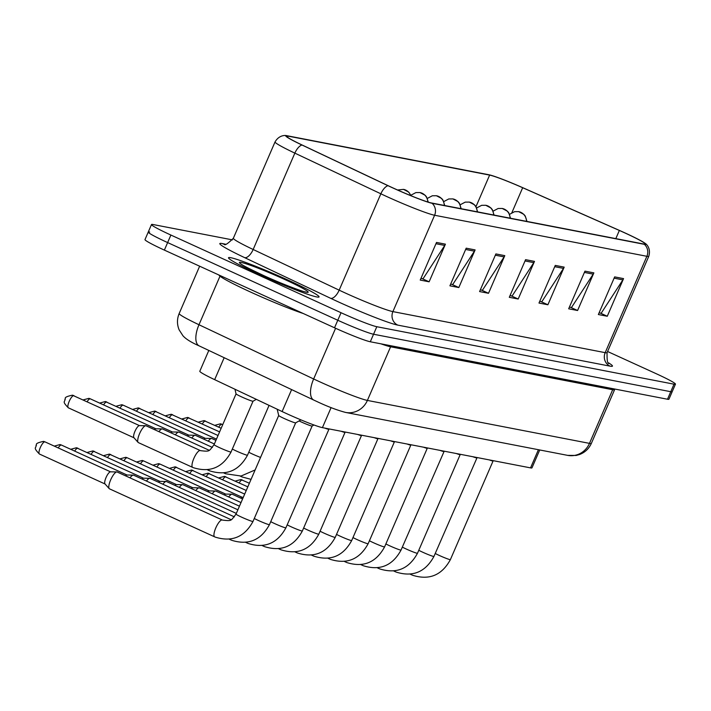 <?xml version="1.0" encoding="UTF-8"?>
<svg xmlns="http://www.w3.org/2000/svg" width="711" height="711" viewBox="0 0 711 711"><rect width="100%" height="100%" fill="white"/><g stroke="black" fill="none" stroke-linecap="round" stroke-linejoin="round"><path stroke-width="1.07" d="M539.72 449.965L531.97 467.865A30.831 2.044 -156.6 0 1 530.548 467.882L322.421 427.64A30.831 2.044 -156.6 0 1 282.125 411.553L214.669 379.656A30.831 2.044 -156.6 0 1 199.809 371.24L208.812 350.443M288.035 280.09A49.326 3.271 23.4 0 0 228.515 257.738A49.326 3.271 23.4 0 0 259.533 274.57A49.326 3.271 23.4 0 0 319.052 296.922A49.326 3.271 23.4 0 0 288.035 280.09A49.326 3.271 23.4 0 0 228.515 257.738A49.326 3.271 23.4 0 0 259.533 274.57A49.326 3.271 23.4 0 0 319.052 296.922A49.326 3.271 23.4 0 0 288.035 280.09M624.48 232.755A32.884 2.177 -156.6 0 1 645.153 243.971A32.884 2.177 -156.6 0 1 643.633 243.997L431.346 202.946A32.884 2.177 -156.6 0 1 388.348 185.784L302.344 145.115A32.884 2.177 -156.6 0 1 286.506 136.139A32.884 2.177 -156.6 0 1 288.026 136.112L489.63 175.093A32.884 2.177 -156.6 0 1 522.674 187.713L619.352 230.453A32.884 2.177 -156.6 0 1 624.48 232.755M624.711 232.799A33.701 2.231 23.4 0 0 619.468 230.435L522.781 187.704A33.701 2.231 23.4 0 0 488.919 174.764L287.306 135.783A33.701 2.231 23.4 0 0 286.764 135.694A33.701 2.231 23.4 0 0 301.988 145.008L387.993 185.687A33.701 2.231 23.4 0 0 432.057 203.275L644.353 244.326A33.701 2.231 23.4 0 0 645.295 243.482A33.701 2.231 23.4 0 0 624.711 232.799M149.674 232.026A30.831 2.044 23.4 0 0 148.252 232.053L144.991 239.58A30.831 2.044 23.4 0 0 164.374 250.103L334.526 327.78L337.787 320.252A30.831 2.044 23.4 0 0 373.559 334.241L670.766 391.708A30.831 2.044 23.4 0 0 672.188 391.69A30.831 2.044 23.4 0 1 670.766 391.708L373.559 334.241A30.831 2.044 23.4 0 1 337.787 320.252L167.636 242.575L337.787 320.252L341.04 312.724A30.831 2.044 23.4 0 0 376.812 326.713L674.019 384.18A30.831 2.044 23.4 0 0 675.45 384.162A30.831 2.044 23.4 0 0 656.066 373.639L607.576 351.501M148.252 232.053A30.831 2.044 23.4 0 0 167.636 242.575A30.831 2.044 23.4 0 1 148.252 232.053L151.505 224.525A30.831 2.044 23.4 0 0 170.889 235.048L341.04 312.724M436.51 242.442L420.219 280.081L429.124 281.805L445.415 244.166L436.51 242.442M420.948 278.392L423.036 278.792L444.739 245.419A8.221 7.857 -79.1 0 0 445.415 244.166M422.165 278.632L429.124 281.805M466.194 248.183L449.912 285.822L458.817 287.546L475.108 249.908L466.194 248.183M450.641 284.133L452.72 284.533L474.433 251.161A8.221 7.857 -79.1 0 0 475.108 249.908M451.858 284.364L458.817 287.546M495.887 253.925L479.596 291.563L488.51 293.288L504.792 255.649L495.887 253.925M480.334 289.875L482.413 290.275L504.117 256.902A8.221 7.857 -79.1 0 0 504.792 255.649M481.543 290.106L488.51 293.288M614.651 276.89L598.36 314.529L607.274 316.253L623.556 278.614L614.651 276.89M599.097 312.84L601.177 313.24L622.88 279.867A8.221 7.857 -79.1 0 0 623.556 278.614M600.306 313.071L607.274 316.253M584.957 271.149L568.676 308.787L577.581 310.511L593.872 272.873L584.957 271.149M569.404 307.099L571.493 307.499L593.196 274.126A8.221 7.857 -79.1 0 0 593.872 272.873M570.622 307.33L577.581 310.511M555.273 265.407L538.982 303.046L547.888 304.77L564.178 267.132L555.273 265.407M539.711 301.357L541.8 301.757L563.503 268.385A8.221 7.857 -79.1 0 0 564.178 267.132M540.929 301.588L547.888 304.77M525.58 259.666L509.289 297.305L518.195 299.029L534.485 261.39L525.58 259.666M510.018 295.616L512.107 296.016L533.81 262.643A8.221 7.857 -79.1 0 0 534.485 261.39M511.236 295.847L518.195 299.029M232.47 239.883L152.936 224.498A30.831 2.044 23.4 0 0 151.505 224.525M334.526 327.78A30.831 2.044 23.4 0 0 370.298 341.769L667.505 399.235A30.831 2.044 23.4 0 0 668.935 399.218L675.45 384.162M489.284 459.901A9.252 0.613 23.4 0 0 493.043 461.021A9.252 0.613 23.4 0 0 493.07 460.995L450.392 559.619A9.252 0.613 23.4 0 1 449.779 559.584A9.252 0.613 23.4 0 1 439.229 555.424A9.252 0.613 23.4 0 1 435.221 553.478M472.833 456.729A9.252 0.613 23.4 0 0 476.592 457.84A9.252 0.613 23.4 0 0 476.619 457.822M456.382 453.547A9.252 0.613 23.4 0 0 460.141 454.658A9.252 0.613 23.4 0 0 460.168 454.64L417.49 553.256A9.252 0.613 23.4 0 1 416.877 553.22A9.252 0.613 23.4 0 1 406.337 549.061A9.252 0.613 23.4 0 1 402.319 547.115M439.931 450.365A9.252 0.613 23.4 0 0 443.7 451.476A9.252 0.613 23.4 0 0 443.717 451.458M423.48 447.183A9.252 0.613 23.4 0 0 427.249 448.303A9.252 0.613 23.4 0 0 427.267 448.277L384.598 546.892A9.252 0.613 23.4 0 1 383.984 546.857A9.252 0.613 23.4 0 1 373.435 542.706A9.252 0.613 23.4 0 1 369.427 540.76M240.691 498.1A6.683 1.911 -65.5 0 1 242.078 497.282A6.683 1.911 -65.5 0 1 242.193 497.291M218.881 274.988A51.379 3.404 23.4 0 0 251.196 292.337A51.379 3.404 23.4 0 0 303.268 313.515M407.039 444.002A9.252 0.613 23.4 0 0 410.798 445.122A9.252 0.613 23.4 0 0 410.825 445.095M228.702 496.953A9.252 2.648 -65.5 0 1 231.982 494.198A9.252 2.648 -65.5 0 1 232.133 494.216A9.252 2.648 -65.5 0 1 232.31 494.269A9.252 2.648 -65.5 0 1 232.47 494.367M224.241 494.918A6.683 1.911 -65.5 0 1 225.627 494.101A6.683 1.911 -65.5 0 1 225.743 494.118L160.135 464.141A6.683 1.911 -65.5 0 1 160.251 464.212M390.588 440.82A9.252 0.613 23.4 0 0 394.347 441.94A9.252 0.613 23.4 0 0 394.374 441.913L351.696 540.529A9.252 0.613 23.4 0 1 351.083 540.502A9.252 0.613 23.4 0 1 340.533 536.343A9.252 0.613 23.4 0 1 336.525 534.396M212.251 493.772A9.252 2.648 -65.5 0 1 215.531 491.017A9.252 2.648 -65.5 0 1 215.682 491.034A9.252 2.648 -65.5 0 1 215.86 491.088A9.252 2.648 -65.5 0 1 216.02 491.185M207.79 491.736A6.683 1.911 -65.5 0 1 209.185 490.919A6.683 1.911 -65.5 0 1 209.292 490.937L143.684 460.968A6.683 1.911 -65.5 0 1 143.8 461.03M374.137 437.638A9.252 0.613 23.4 0 0 377.897 438.758A9.252 0.613 23.4 0 0 377.923 438.731M195.801 490.59A9.252 2.648 -65.5 0 1 199.08 487.835A9.252 2.648 -65.5 0 1 199.231 487.853A9.252 2.648 -65.5 0 1 199.409 487.906A9.252 2.648 -65.5 0 1 199.569 488.004M191.348 488.555A6.683 1.911 -65.5 0 1 192.734 487.746A6.683 1.911 -65.5 0 1 192.841 487.755L127.242 457.786A6.683 1.911 -65.5 0 1 127.349 457.857M357.686 434.465A9.252 0.613 23.4 0 0 361.455 435.576A9.252 0.613 23.4 0 0 361.472 435.559L318.804 534.174A9.252 0.613 23.4 0 1 318.19 534.139A9.252 0.613 23.4 0 1 307.641 529.979A9.252 0.613 23.4 0 1 303.633 528.033M179.35 487.408A9.252 2.648 -65.5 0 1 182.629 484.662A9.252 2.648 -65.5 0 1 182.789 484.671A9.252 2.648 -65.5 0 1 182.958 484.733A9.252 2.648 -65.5 0 1 183.118 484.822M174.897 485.373A6.683 1.911 -65.5 0 1 176.284 484.564A6.683 1.911 -65.5 0 1 176.399 484.573M341.236 431.284A9.252 0.613 23.4 0 0 345.004 432.395A9.252 0.613 23.4 0 0 345.022 432.377L302.353 530.993A9.252 0.613 23.4 0 1 301.74 530.957A9.252 0.613 23.4 0 1 291.19 526.807A9.252 0.613 23.4 0 1 287.182 524.851M162.899 484.227A9.252 2.648 -65.5 0 1 166.178 481.48A9.252 2.648 -65.5 0 1 166.338 481.489A9.252 2.648 -65.5 0 1 166.516 481.551A9.252 2.648 -65.5 0 1 166.667 481.649M158.446 482.2A6.683 1.911 -65.5 0 1 159.833 481.383A6.683 1.911 -65.5 0 1 159.948 481.391M324.794 428.102A9.252 0.613 23.4 0 0 328.553 429.213A9.252 0.613 23.4 0 0 328.58 429.195M146.457 481.054A9.252 2.648 -65.5 0 1 149.737 478.299A9.252 2.648 -65.5 0 1 149.888 478.316A9.252 2.648 -65.5 0 1 150.065 478.37A9.252 2.648 -65.5 0 1 150.225 478.467M141.996 479.018A6.683 1.911 -65.5 0 1 143.382 478.201A6.683 1.911 -65.5 0 1 143.498 478.21M299.047 420.93A9.252 0.613 23.4 0 0 300.966 421.827A9.252 0.613 23.4 0 0 312.102 426.04A9.252 0.613 23.4 0 0 312.129 426.013L269.451 524.629A9.252 0.613 23.4 0 1 268.838 524.602A9.252 0.613 23.4 0 1 258.289 520.443A9.252 0.613 23.4 0 1 254.28 518.497M130.006 477.872A9.252 2.648 -65.5 0 1 133.286 475.117A9.252 2.648 -65.5 0 1 133.437 475.135A9.252 2.648 -65.5 0 1 133.615 475.188A9.252 2.648 -65.5 0 1 133.775 475.286M125.554 475.837A6.683 1.911 -65.5 0 1 126.94 475.019A6.683 1.911 -65.5 0 1 127.047 475.028L61.439 445.059A6.683 1.911 -65.5 0 1 61.555 445.13M109.663 488.892A9.252 2.648 -65.5 0 1 109.485 488.83L214.624 536.832A9.252 2.648 -65.5 0 1 214.624 536.832A9.252 2.648 -65.5 0 1 215.922 527.615A9.252 2.648 -65.5 0 1 222.125 519.954A9.252 2.648 -65.5 0 1 222.285 519.999A9.252 2.648 -65.5 0 1 222.303 520.008L222.499 520.097C232.266 521.252 230.693 520.781 236.025 514.106L278.694 415.5A9.252 0.613 23.4 0 0 278.703 415.517A9.252 0.613 23.4 0 0 284.516 418.646A9.252 0.613 23.4 0 0 295.66 422.858A9.252 0.613 23.4 0 0 295.678 422.832M109.485 488.83A9.252 2.648 -65.5 0 1 109.21 488.635A9.252 2.648 -65.5 0 1 110.649 479.907A9.252 2.648 -65.5 0 1 116.835 471.935A9.252 2.648 -65.5 0 1 116.995 471.953A9.252 2.648 -65.5 0 1 117.164 472.006A9.252 2.648 -65.5 0 1 117.324 472.104M105.175 484.04A6.683 1.911 -65.5 0 1 104.979 483.898A6.683 1.911 -65.5 0 1 106.019 477.596A6.683 1.911 -65.5 0 1 110.489 471.837A6.683 1.911 -65.5 0 1 110.596 471.855L44.997 441.878A6.683 1.911 -65.5 0 1 45.104 441.949M208.261 441.193A9.252 2.648 -65.5 0 1 211.54 438.447A9.252 2.648 -65.5 0 1 211.869 438.518L215.931 440.367M203.808 439.167A6.683 1.911 -65.5 0 1 205.195 438.349A6.683 1.911 -65.5 0 1 205.301 438.358M191.81 438.02A9.252 2.648 -65.5 0 1 195.09 435.265A9.252 2.648 -65.5 0 1 195.427 435.336L214.367 443.984M187.357 435.985A6.683 1.911 -65.5 0 1 188.744 435.168A6.683 1.911 -65.5 0 1 188.859 435.176L123.252 405.208A6.683 1.911 -65.5 0 1 123.367 405.279M175.368 434.839A9.252 2.648 -65.5 0 1 178.648 432.084A9.252 2.648 -65.5 0 1 178.976 432.155L212.411 447.423M170.907 432.803A6.683 1.911 -65.5 0 1 172.293 431.986A6.683 1.911 -65.5 0 1 172.409 432.004M158.917 431.657A9.252 2.648 -65.5 0 1 162.197 428.902A9.252 2.648 -65.5 0 1 162.526 428.973L209.061 450.223M154.465 429.622A6.683 1.911 -65.5 0 1 155.851 428.804A6.683 1.911 -65.5 0 1 155.958 428.822L90.35 398.853A6.683 1.911 -65.5 0 1 90.466 398.915M214.073 444.668A9.252 0.613 23.4 0 0 219.886 447.823A9.252 0.613 23.4 0 0 230.435 451.983A9.252 0.613 23.4 0 0 231.048 452.018C222.516 467.669 209.905 472.886 193.241 467.651L192.663 467.394A9.252 2.648 -65.5 0 1 192.663 467.394A9.252 2.648 -65.5 0 1 193.836 458.471A9.252 2.648 -65.5 0 1 200.333 450.561A9.252 2.648 -65.5 0 1 200.351 450.57L200.546 450.658C210.314 451.814 208.741 451.352 214.073 444.668L236.052 393.867A9.252 0.613 23.4 0 0 236.061 393.885A9.252 0.613 23.4 0 0 241.873 397.014A9.252 0.613 23.4 0 0 253.018 401.226A9.252 0.613 23.4 0 0 253.036 401.2M192.663 467.394L138.396 442.624A9.252 2.648 -65.5 0 1 138.121 442.42A9.252 2.648 -65.5 0 1 139.56 433.692A9.252 2.648 -65.5 0 1 145.746 425.72A9.252 2.648 -65.5 0 1 146.075 425.791L200.351 450.57A9.252 2.648 -65.5 0 1 200.36 450.578M134.086 437.834A6.683 1.911 -65.5 0 1 133.89 437.683A6.683 1.911 -65.5 0 1 134.93 431.381A6.683 1.911 -65.5 0 1 139.4 425.631A6.683 1.911 -65.5 0 1 139.507 425.64M538.414 449.708L530.548 467.882M224.169 357.704L214.669 379.656M291.617 389.601L282.125 411.553M331.095 407.607L322.421 427.64M608.5 362.823A51.379 3.404 -156.6 0 1 610.074 366.156L397.778 325.114A10.274 9.821 100.9 0 1 392.899 311.614L605.185 352.656A41.105 2.728 23.4 0 0 607.087 352.629C606.892 360.539 607.558 364.13 609.096 363.428L609.078 363.419M397.778 325.114A51.379 3.404 -156.6 0 1 338.16 301.802A51.379 3.404 -156.6 0 1 330.606 298.291L244.602 257.622A51.379 3.404 -156.6 0 1 222.223 243.553L225.449 244.184M345.199 292.959A41.105 2.728 23.4 0 0 392.899 311.614L434.599 215.255A41.105 2.728 -156.6 0 1 380.856 193.801L294.852 153.132A41.105 2.728 -156.6 0 1 275.05 141.907L233.35 238.265A41.105 2.728 23.4 0 0 253.16 249.49L339.165 290.159A41.105 2.728 23.4 0 0 345.199 292.959M301.988 145.008A10.274 4.604 115.3 0 0 294.852 153.132L253.16 249.49A10.274 4.604 -64.7 0 1 244.602 257.622M387.993 185.687A10.274 4.604 115.3 0 0 380.856 193.801L339.165 290.159A10.274 4.604 -64.7 0 1 330.606 298.291M432.057 203.275A10.274 9.821 100.9 0 1 434.599 215.255L646.886 256.298A10.274 9.821 -79.1 0 0 644.353 244.326M645.295 243.482C645.499 243.446 651.365 247.57 648.788 256.271A41.105 2.728 -156.6 0 1 646.886 256.298L605.185 352.656A10.274 9.821 100.9 0 0 610.074 366.156M376.812 326.713L370.298 341.769M674.019 384.18L667.505 399.235M170.889 235.048L164.374 250.103M224.178 244.202A10.274 9.821 100.9 0 1 222.223 243.553M288.026 136.112L287.528 137.259M619.352 230.453L615.824 238.62M522.674 187.713L511.884 212.651M489.63 175.093L475.997 206.617M525.02 260.946L533.81 262.643M554.713 266.687L563.503 268.385M584.406 272.429L593.196 274.126M614.1 278.17L622.88 279.867M495.336 255.205L504.117 256.902M465.643 249.463L474.433 251.161M435.95 243.722L444.739 245.419M219.992 276.188L198.982 324.74A20.548 9.216 115.3 0 0 199.151 345.875C191.286 342.435 185.882 339.067 182.949 335.77L179.154 329.886C176.915 324.429 176.923 318.972 179.172 313.515A41.105 2.728 23.4 0 0 198.982 324.74L313.649 378.972A41.105 2.728 23.4 0 0 319.692 381.771A41.105 2.728 23.4 0 0 367.391 400.426L589.481 443.371A41.105 2.728 23.4 0 0 591.383 443.335C588.984 448.641 585.073 452.356 579.661 454.48L576.159 455.458L567.662 455.369L345.573 412.424A20.548 19.641 100.9 0 0 367.391 400.426L390.597 346.79A41.105 2.728 -156.6 0 1 380.9 343.822M613.246 388.748A5.137 4.915 -79.1 0 0 612.686 389.726L589.481 443.371A20.548 19.641 100.9 0 1 567.662 455.369M335.592 328.269L313.649 378.972A20.548 9.216 115.3 0 0 313.827 400.097L199.151 345.875M614.917 389.068L614.588 389.699A41.105 2.728 -156.6 0 1 612.686 389.726L390.597 346.79A5.137 4.915 -79.1 0 1 391.157 345.804M249.383 483.24L240.878 479.57A6.683 6.381 100.9 0 1 242.255 480.005A6.683 1.911 -65.5 0 1 242.38 480.049A6.683 1.911 -65.5 0 1 242.495 480.121M412.025 575.003A9.252 2.648 -65.5 0 1 412.007 574.995A9.252 2.648 -65.5 0 1 411.393 574.044M239.154 482.902A6.683 1.911 -65.5 0 1 242.255 480.005M526.54 221.352A10.274 9.821 -79.1 0 0 520.772 212.313A10.274 9.821 100.9 0 0 518.657 211.638L523.865 214.367L525.216 215.966L526.975 221.441M247.819 486.857L224.427 476.388A6.683 6.381 100.9 0 1 225.805 476.823A6.683 1.911 -65.5 0 1 225.929 476.868A6.683 1.911 -65.5 0 1 226.045 476.939M418.77 550.296A9.252 0.613 23.4 0 0 422.778 552.243A9.252 0.613 23.4 0 0 433.328 556.402A9.252 0.613 23.4 0 0 433.941 556.437C425.409 572.088 412.798 577.305 396.134 572.071L395.556 571.822A9.252 2.648 -65.5 0 1 394.943 570.862M395.574 571.822A9.252 2.648 -65.5 0 1 395.556 571.822L393.787 571.013M222.703 479.721A6.683 1.911 -65.5 0 1 225.805 476.823M246.255 490.474L207.976 473.206A6.683 6.381 100.9 0 1 209.354 473.642A6.683 1.911 -65.5 0 1 209.487 473.686A6.683 1.911 -65.5 0 1 209.594 473.757M379.123 568.649A9.252 2.648 -65.5 0 1 379.105 568.64A9.252 2.648 -65.5 0 1 378.501 567.68M206.261 476.548A6.683 1.911 -65.5 0 1 209.354 473.642M244.691 494.092L191.526 470.024A6.683 6.381 100.9 0 1 192.903 470.469A6.683 1.911 -65.5 0 1 193.036 470.504A6.683 1.911 -65.5 0 1 193.152 470.575M385.877 543.933A9.252 0.613 23.4 0 0 389.886 545.888A9.252 0.613 23.4 0 0 400.435 550.038A9.252 0.613 23.4 0 0 401.04 550.074C392.508 565.734 379.905 570.942 363.232 565.707L362.663 565.458A9.252 2.648 -65.5 0 1 362.663 565.458A9.252 2.648 -65.5 0 1 362.05 564.498M189.81 473.366A6.683 1.911 -65.5 0 1 192.903 470.469M242.211 497.282L175.075 466.843A6.683 6.381 100.9 0 1 176.461 467.287A6.683 1.911 -65.5 0 1 176.586 467.323A6.683 1.911 -65.5 0 1 176.701 467.394M344.444 561.468L346.213 562.277A9.252 2.648 -65.5 0 1 346.213 562.277A9.252 2.648 -65.5 0 1 345.599 561.317M173.36 470.184A6.683 1.911 -65.5 0 1 176.461 467.287M510.089 218.179A10.274 9.821 -79.1 0 0 504.321 209.132A10.274 9.821 100.9 0 0 502.206 208.456L507.423 211.185L508.765 212.785L510.525 218.259M222.739 424.654L220.437 423.809A6.683 6.381 100.9 0 1 221.814 424.254A6.683 1.911 -65.5 0 1 221.948 424.289A6.683 1.911 -65.5 0 1 222.054 424.36M493.638 214.998A10.274 9.821 -79.1 0 0 487.879 205.959A10.274 9.821 100.9 0 0 485.755 205.275L490.972 208.003L492.314 209.603L494.074 215.078M218.721 427.151A6.683 1.911 -65.5 0 1 221.814 424.254M221.165 428.271L203.986 420.628A6.683 6.381 100.9 0 1 205.372 421.072A6.683 1.911 -65.5 0 1 205.497 421.116A6.683 1.911 -65.5 0 1 205.612 421.179M477.188 211.816A10.274 9.821 -79.1 0 0 471.429 202.777A10.274 9.821 100.9 0 0 469.304 202.093L474.521 204.821L475.863 206.43L477.632 211.896M202.271 423.969A6.683 1.911 -65.5 0 1 205.372 421.072M262.954 275.237A37.487 2.489 23.4 0 0 306.45 292.248A37.487 2.489 23.4 0 0 284.613 279.423A37.487 2.489 23.4 0 0 241.109 262.412A37.487 2.489 23.4 0 0 262.954 275.237M160.011 464.105A6.683 1.911 -65.5 0 1 160.135 464.141L158.633 463.661A6.683 6.381 100.9 0 1 160.011 464.105A6.683 1.911 -65.5 0 0 156.909 467.003M352.976 537.578A9.252 0.613 23.4 0 0 356.984 539.525A9.252 0.613 23.4 0 0 367.534 543.684A9.252 0.613 23.4 0 0 368.147 543.711C359.606 559.37 347.004 564.578 330.339 559.353L329.762 559.095A9.252 2.648 -65.5 0 1 329.762 559.095A9.252 2.648 -65.5 0 1 329.149 558.135M143.56 460.924A6.683 1.911 -65.5 0 1 143.684 460.968L142.182 460.479A6.683 6.381 100.9 0 1 143.56 460.924A6.683 1.911 -65.5 0 0 140.467 463.821M311.542 555.104L313.311 555.913A9.252 2.648 -65.5 0 1 313.311 555.913A9.252 2.648 -65.5 0 1 312.707 554.962M127.109 457.742A6.683 1.911 -65.5 0 1 127.242 457.786L125.731 457.306A6.683 6.381 100.9 0 1 127.109 457.742A6.683 1.911 -65.5 0 0 124.016 460.639M320.074 531.215A9.252 0.613 23.4 0 0 324.092 533.161A9.252 0.613 23.4 0 0 334.632 537.32A9.252 0.613 23.4 0 0 335.245 537.356C326.713 553.007 314.111 558.224 297.438 552.989L296.86 552.74A9.252 2.648 -65.5 0 1 296.256 551.78M296.878 552.74A9.252 2.648 -65.5 0 1 296.86 552.74L295.092 551.932M219.601 431.879L187.544 417.446A6.683 6.381 100.9 0 1 188.922 417.89A6.683 1.911 -65.5 0 1 189.046 417.935A6.683 1.911 -65.5 0 1 189.162 418.006M460.746 208.634A10.274 9.821 -79.1 0 0 454.978 199.595A10.274 9.821 100.9 0 0 452.854 198.911L458.071 201.64L459.413 203.248L461.181 208.723M185.82 420.788A6.683 1.911 -65.5 0 1 188.922 417.89M218.037 435.496L171.093 414.273A6.683 6.381 100.9 0 1 172.471 414.709A6.683 1.911 -65.5 0 1 172.595 414.753A6.683 1.911 -65.5 0 1 172.711 414.824M444.295 205.452A10.274 9.821 -79.1 0 0 438.527 196.414A10.274 9.821 100.9 0 0 436.412 195.738L441.629 198.458L442.971 200.067L444.731 205.541M169.378 417.606A6.683 1.911 -65.5 0 1 172.471 414.709M216.473 439.114L154.643 411.091A6.683 6.381 100.9 0 1 156.02 411.527A6.683 1.911 -65.5 0 1 156.153 411.571A6.683 1.911 -65.5 0 1 156.26 411.642M427.835 202.004A10.274 9.821 -79.1 0 0 422.085 193.232A10.274 9.821 100.9 0 0 419.961 192.557L425.178 195.276L426.52 196.885L428.271 202.137M152.927 414.424A6.683 1.911 -65.5 0 1 156.02 411.527M176.417 484.564L109.281 454.125A6.683 6.381 100.9 0 1 110.658 454.56A6.683 1.911 -65.5 0 1 110.792 454.605A6.683 1.911 -65.5 0 1 110.907 454.676M280.427 549.559A9.252 2.648 -65.5 0 1 280.418 549.559A9.252 2.648 -65.5 0 1 279.805 548.599M107.565 457.457A6.683 1.911 -65.5 0 1 110.658 454.56M159.966 481.383L92.839 450.943A6.683 6.381 100.9 0 1 94.216 451.378A6.683 1.911 -65.5 0 1 94.341 451.423A6.683 1.911 -65.5 0 1 94.456 451.494M263.985 546.386A9.252 2.648 -65.5 0 1 263.968 546.377A9.252 2.648 -65.5 0 1 263.354 545.417M91.115 454.285A6.683 1.911 -65.5 0 1 94.216 451.378M143.515 478.201L76.388 447.761A6.683 6.381 100.9 0 1 77.766 448.206A6.683 1.911 -65.5 0 1 77.89 448.241A6.683 1.911 -65.5 0 1 78.006 448.312M270.731 521.678A9.252 0.613 23.4 0 0 274.739 523.625A9.252 0.613 23.4 0 0 285.289 527.775A9.252 0.613 23.4 0 0 285.902 527.811C277.37 543.471 264.759 548.679 248.095 543.453L247.517 543.195A9.252 2.648 -65.5 0 1 247.517 543.195A9.252 2.648 -65.5 0 1 246.904 542.235M74.664 451.103A6.683 1.911 -65.5 0 1 77.766 448.206M61.315 445.024A6.683 1.911 -65.5 0 1 61.439 445.059L59.937 444.579A6.683 6.381 100.9 0 1 61.315 445.024A6.683 1.911 -65.5 0 0 58.222 447.921M229.298 539.205L231.066 540.013A9.252 2.648 -65.5 0 1 231.066 540.013A9.252 2.648 -65.5 0 1 230.462 539.054M44.864 441.842A6.683 1.911 -65.5 0 1 44.997 441.878L43.487 441.398A6.683 6.381 100.9 0 1 44.864 441.842A6.683 1.911 -65.5 0 0 40.385 447.37A6.683 1.911 -65.5 0 0 39.443 454.036L105.068 483.995M222.303 520.008A9.252 2.648 -65.5 0 1 222.312 520.017L117.164 472.006M236.025 514.106A9.252 0.613 23.4 0 0 241.847 517.261A9.252 0.613 23.4 0 0 252.396 521.421A9.252 0.613 23.4 0 0 253 521.447C244.468 537.107 231.866 542.315 215.193 537.089L214.624 536.832M39.576 454.071A6.683 1.911 -65.5 0 1 39.443 454.036C32.404 446.89 36.554 448.268 35.959 445.637C37.816 445.077 32.715 443.655 43.487 441.398M205.328 438.349L138.192 407.91A6.683 6.381 100.9 0 1 139.569 408.354A6.683 1.911 -65.5 0 1 139.703 408.39A6.683 1.911 -65.5 0 1 139.818 408.461M410.745 195.623A10.274 9.821 -79.1 0 0 405.634 190.05A10.274 9.821 100.9 0 0 403.51 189.375L408.727 192.103L411.162 195.792M136.476 411.251A6.683 1.911 -65.5 0 1 139.569 408.354M123.127 405.172A6.683 1.911 -65.5 0 1 123.252 405.208L121.75 404.728A6.683 6.381 100.9 0 1 123.127 405.172A6.683 1.911 -65.5 0 0 120.026 408.07M251.063 479.356L242.016 476.939A9.252 2.648 -65.5 0 1 242.016 476.939A9.252 2.648 -65.5 0 1 241.402 475.979M172.426 431.986L105.299 401.546A6.683 6.381 100.9 0 1 106.677 401.991A6.683 1.911 -65.5 0 1 106.801 402.026A6.683 1.911 -65.5 0 1 106.917 402.097M248.779 452.24A9.252 0.613 23.4 0 0 252.787 454.187A9.252 0.613 23.4 0 0 260.555 457.431M103.575 404.888A6.683 1.911 -65.5 0 1 106.677 401.991M255.133 469.944L241.065 476.032L225.565 473.757A9.252 2.648 -65.5 0 1 225.565 473.757A9.252 2.648 -65.5 0 1 224.952 472.797M90.226 398.809A6.683 1.911 -65.5 0 1 90.35 398.853L88.848 398.364A6.683 6.381 100.9 0 1 90.226 398.809A6.683 1.911 -65.5 0 0 87.133 401.706M232.328 449.059A9.252 0.613 23.4 0 0 236.336 451.005A9.252 0.613 23.4 0 0 246.886 455.164A9.252 0.613 23.4 0 0 247.499 455.191C238.958 470.851 226.356 476.059 209.683 470.833L209.114 470.575A9.252 2.648 -65.5 0 1 209.114 470.575A9.252 2.648 -65.5 0 1 208.501 469.624M139.525 425.631L72.398 395.183A6.683 6.381 100.9 0 1 73.775 395.627A6.683 1.911 -65.5 0 1 73.908 395.671A6.683 1.911 -65.5 0 1 74.015 395.743M68.487 407.865A6.683 1.911 -65.5 0 1 68.354 407.821A6.683 1.911 -65.5 0 1 69.296 401.164A6.683 1.911 -65.5 0 1 73.775 395.627M286.764 135.694C286.649 135.525 279.627 134.077 275.05 141.907M648.788 256.271L607.087 352.629M233.35 238.265C227.724 243.82 224.64 245.802 224.107 244.193L224.347 244.237M345.573 412.424C337.085 410.167 327.593 406.568 317.097 401.617L313.827 400.097M591.383 443.335L614.588 389.699M179.172 313.515L199.649 266.207M410.238 574.195L412.576 575.252C429.248 580.487 441.851 575.27 450.392 559.619M493.043 461.021L493.55 460.728M235.208 481.098L240.878 479.57M509.609 214.295L514.577 211.674L518.657 211.638M477.108 457.555L433.941 556.437M218.757 477.916L224.427 476.388M377.337 567.831L379.683 568.889C396.356 574.124 408.958 568.907 417.49 553.256M460.141 454.658L460.657 454.373M202.306 474.744L207.976 473.206M444.206 451.192L401.04 550.074M362.663 565.458L360.886 564.65M185.855 471.562L191.526 470.024M346.213 562.277L346.781 562.534C363.454 567.76 376.057 562.552 384.598 546.892M427.249 448.303L427.755 448.01M242.078 497.282L243.295 497.3M169.405 468.38L175.075 466.843M493.158 211.114L498.127 208.492L502.206 208.456M214.766 425.347L220.437 423.809M476.708 207.932L481.676 205.31L485.755 205.275M198.316 422.165L203.986 420.628M460.257 204.75L465.225 202.128L469.304 202.093M304.903 291.883L305.437 291.883C304.752 292.399 281.049 283.698 263.07 275.273C248.752 268.482 241.562 264.794 241.5 264.216L241.873 264.608M410.816 445.113L368.147 543.711M410.798 445.122L411.305 444.828M329.762 559.095L327.993 558.286M225.627 494.101L231.982 494.198M242.584 498.962L232.31 494.269M152.963 465.198L158.633 463.661M313.311 555.913L313.889 556.171C330.562 561.397 343.164 556.189 351.696 540.529M394.347 441.94L394.863 441.647M209.185 490.919L215.531 491.017M241.02 502.579L215.86 491.088M136.512 462.017L142.182 460.479M377.914 438.749L335.245 537.356M377.897 438.758L378.412 438.465M192.734 487.746L199.08 487.835M239.456 506.188L199.409 487.906M120.061 458.835L125.731 457.306M181.874 418.983L187.544 417.446M443.815 201.569L448.774 198.956L452.854 198.911M165.423 415.802L171.093 414.273M427.364 198.387L432.332 195.774L436.412 195.738M148.972 412.62L154.643 411.091M410.914 195.214L415.882 192.592L419.961 192.557M278.641 548.75L280.987 549.807C297.66 555.042 310.263 549.825 318.804 534.174M361.455 435.576L361.961 435.292M176.284 484.564L182.629 484.662M237.892 509.805L182.958 484.733M103.61 455.653L109.281 454.125M262.199 545.568L264.536 546.626C281.209 551.86 293.812 546.643 302.353 530.993M345.004 432.395L345.51 432.11M159.833 481.383L166.178 481.48M236.328 513.422L166.516 481.551M87.169 452.48L92.839 450.943M329.069 428.929L285.902 527.811M247.517 543.195L245.748 542.386M143.382 478.201L149.737 478.299M234.363 516.861L150.065 478.37M70.718 449.299L76.388 447.761M231.066 540.013L231.644 540.271C248.317 545.497 260.919 540.289 269.451 524.629M312.102 426.04L313.951 424.982M126.94 475.019L133.286 475.117M231.013 519.652L133.615 475.188M54.267 446.117L59.937 444.579M295.669 422.849L253 521.447M295.66 422.858L300.913 419.863M110.489 471.837L116.835 471.935M278.703 415.517L277.183 409.216M104.979 483.898L109.21 488.635M205.195 438.349L211.54 438.447M132.522 409.447L138.192 407.91M397.556 189.997L403.51 189.375M188.744 435.168L195.09 435.265M242.016 476.939L240.238 476.13M116.08 406.265L121.75 404.728M172.293 431.986L178.648 432.084M225.565 473.757L223.787 472.948M99.629 403.084L105.299 401.546M269.06 405.377L247.499 455.191M155.851 428.804L162.197 428.902M209.114 470.575L207.345 469.767M83.178 399.902L88.848 398.364M256.315 399.351L253.018 401.226L231.048 452.018M139.4 425.631L145.746 425.72M72.398 395.183C61.626 397.44 66.727 398.871 64.87 399.422C65.465 402.062 61.315 400.675 68.354 407.821L133.979 437.78M236.061 393.885L234.941 389.237M133.89 437.683L138.121 442.42"/></g></svg>
